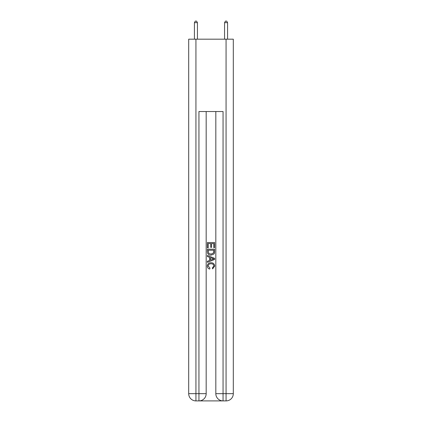 <?xml version="1.0" encoding="UTF-8"?>
<svg xmlns="http://www.w3.org/2000/svg" width="422" height="422" viewBox="0 0 422 422"><rect width="100%" height="100%" fill="white"/><g stroke="black" fill="none" stroke-linecap="round" stroke-linejoin="round"><path stroke-width="0.63" d="M199.485 400.9L222.515 400.9M195.929 39.188L195.929 393.668L188.692 393.668L188.692 39.188L233.308 39.188L233.308 393.668L226.071 393.668L226.071 39.188M215.821 111.529L215.821 393.668A7.232 7.232 0 0 0 223.059 400.9L223.059 393.668L215.821 393.668A7.232 7.232 0 0 0 223.059 400.9L226.071 400.9L226.071 393.668L223.059 393.668L223.059 111.529L198.941 111.529L198.941 393.668L195.929 393.668L195.929 400.9L198.941 400.9A7.232 7.232 0 0 0 206.179 393.668L198.941 393.668L198.941 400.9A7.232 7.232 0 0 0 206.179 393.668L206.179 111.529M226.071 400.9A7.232 7.232 0 0 0 233.308 393.668A7.232 7.232 0 0 1 226.071 400.9M188.692 393.668A7.232 7.232 0 0 0 195.929 400.9A7.232 7.232 0 0 1 188.692 393.668M207.381 247.82L207.381 242.534L214.619 242.534L214.619 247.635L213.78 247.635L213.78 243.552L211.554 243.552L211.554 247.355L210.72 247.355L210.72 243.552L208.22 243.552L208.22 247.82L207.381 247.82M207.381 251.802L207.381 249.212L214.619 249.212L214.513 252.963L213.996 254.018L211.037 255.146C208.726 255.157 207.508 254.044 207.381 251.802M208.22 250.23L208.732 253.432L211.053 254.128L213.632 252.894L213.78 250.23L208.22 250.23M207.381 256.539L207.381 255.458L214.619 258.327L214.619 259.477L207.381 262.352L207.381 261.271L209.607 260.448L209.607 257.362L207.381 256.539M212.445 258.412L210.446 257.668L210.446 260.137L213.78 258.902L212.445 258.412M208.125 266.013L209.934 268.039L209.697 269.062C208.167 268.661 207.366 267.675 207.292 266.108C207.487 263.882 208.742 262.769 211.053 262.753C213.279 262.8 214.497 263.914 214.708 266.087L212.609 268.872L212.387 267.854L213.875 266.039C213.659 264.473 212.72 263.718 211.058 263.771C209.365 263.687 208.389 264.43 208.125 266.013M197.438 39.188L197.438 22.667L194.421 22.667L194.421 39.188M194.421 22.667L195.328 21.1L196.531 21.1L197.438 22.667M227.579 39.188L227.579 22.667L224.562 22.667L224.562 39.188M224.562 22.667L225.469 21.1L226.672 21.1L227.579 22.667"/></g></svg>

